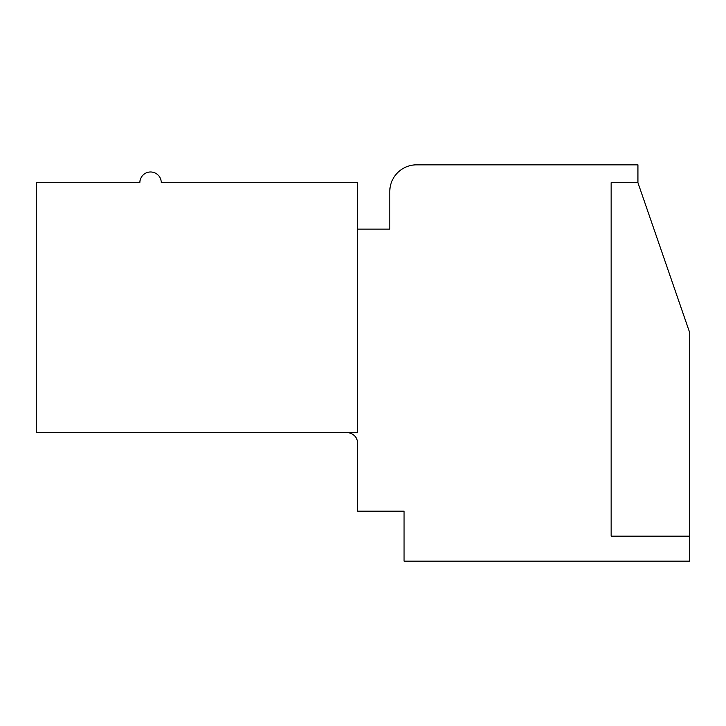 <?xml version="1.0" encoding="UTF-8"?>
<svg xmlns="http://www.w3.org/2000/svg" width="726" height="726" viewBox="0 0 726 726"><rect width="100%" height="100%" fill="white"/><g stroke="black" fill="none" stroke-linecap="round" stroke-linejoin="round"><path stroke-width="1.09" d="M346.937 432.623A10.709 10.709 0 0 1 357.646 443.332L357.646 511.177L404.064 511.177L404.064 561.162L689.7 561.162L689.7 536.169L611.147 536.169L611.147 182.689L611.147 536.169L689.7 536.169L689.7 332.653L637.927 182.689L611.147 182.689L637.927 182.689L637.927 164.838L416.561 164.838A26.78 26.78 0 0 0 389.78 191.619L389.78 229.107L389.78 191.619M431.87 164.838L416.561 164.838M161.263 182.689A10.709 10.709 0 0 0 150.554 171.98A10.709 10.709 0 0 0 139.846 182.689L36.3 182.689L36.3 432.623L357.646 432.623L357.646 182.689L161.263 182.689M389.78 229.107L357.646 229.107"/></g></svg>
